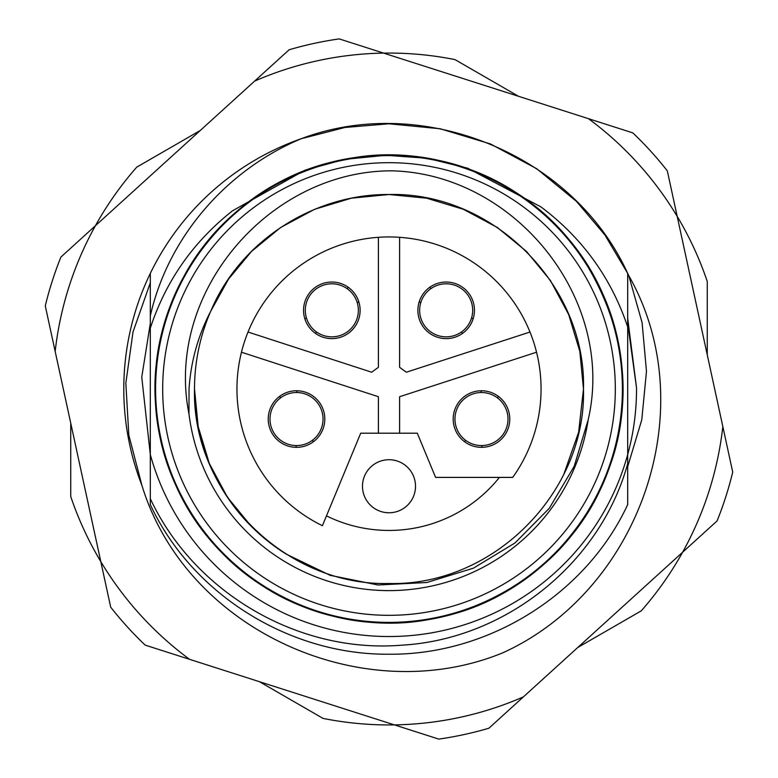 <?xml version="1.0" encoding="UTF-8"?>
<svg xmlns="http://www.w3.org/2000/svg" width="778" height="778" viewBox="0 0 778 778"><rect width="100%" height="100%" fill="white"/><g stroke="black" fill="none" stroke-linecap="round" stroke-linejoin="round"><path stroke-width="1.17" d="M162.68 389A226.32 226.32 0 0 0 389 615.32A226.32 226.32 0 0 0 615.32 389A226.32 226.32 0 0 0 389 162.68A226.32 226.32 0 0 0 162.68 389M622.39 389A233.39 233.39 0 0 1 389 622.39A233.39 233.39 0 0 1 155.61 389A233.39 233.39 0 0 1 389 155.61A233.39 233.39 0 0 1 622.39 389M563.865 474.152L578.618 432.286L583.49 389C586.213 285.137 492.863 191.787 389 194.51C313.534 193.829 239.828 241.404 210.692 311.317A194.49 194.49 0 0 0 194.51 389C191.787 492.863 285.137 586.213 389 583.49C492.863 586.213 586.213 492.863 583.49 389L579.824 351.423L568.689 314.575L550.503 280.634L526.531 251.469L497.366 227.497L463.425 209.311L426.577 198.176L389 194.51L351.423 198.176L314.575 209.311L280.634 227.497L251.469 251.469L228.479 279.185L210.692 311.317C198.059 335.61 190.843 361.507 189.035 389L188.966 413.828A201.56 201.56 0 0 0 588.226 419.624L574.222 466.255L549.317 508.238L515.026 542.947L473.452 568.154L426.85 582.498L378.069 584.998L330.173 575.341L286.275 554.15A194.49 194.49 0 0 1 194.51 389C191.787 492.863 285.137 586.213 389 583.49C492.863 586.213 586.213 492.863 583.49 389L579.824 351.423L568.689 314.575L550.503 280.634L526.531 251.469L497.366 227.497L463.425 209.311L426.577 198.176L389 194.51L351.423 198.176L314.575 209.311L280.634 227.497L251.469 251.469L228.479 279.185L210.692 311.317L228.479 279.185L251.469 251.469L280.634 227.497L314.575 209.311L351.423 198.176L389 194.51L426.577 198.176L463.425 209.311L497.366 227.497L526.531 251.469L550.503 280.634L568.689 314.575L579.824 351.423L583.49 389L579.824 351.423L568.689 314.575L550.503 280.634L526.531 251.469L497.366 227.497L463.425 209.311L426.577 198.176L389 194.51L351.423 198.176L314.575 209.311L280.634 227.497L251.469 251.469L228.479 279.185L210.692 311.317L228.479 279.185L251.469 251.469L280.634 227.497L314.575 209.311L351.423 198.176L389 194.51L426.577 198.176L463.425 209.311L497.366 227.497L526.531 251.469L550.503 280.634L568.689 314.575L579.824 351.423L583.49 389C586.213 492.863 492.863 586.213 389 583.49C285.137 586.213 191.787 492.863 194.51 389L198.176 426.577L209.311 463.425L227.497 497.366L251.469 526.531L227.497 497.366L209.311 463.425L198.176 426.577L194.51 389M214.135 303.848L210.692 311.317M256.623 581.633C338.129 639.944 459.39 635.295 535.877 570.819C614.999 509.59 645.03 392.034 605.158 300.075C566.501 199.713 449.237 136.461 344.469 159.539C238.681 177.326 153.587 279.847 155.269 387.386C152.702 487.407 224.278 585.075 320.341 612.422C415.199 643.746 529.254 603.125 583.305 518.916C640.566 436.672 634.381 315.469 568.922 239.809C506.682 161.474 388.737 132.96 297.303 174C204.39 211.577 143.347 316.422 156.777 415.559C166.074 515.162 249.232 603.524 348.213 619.152C453.506 640.255 569.584 575.419 606.412 474.823C648.23 376.212 607.744 249.563 516.427 193.051C433.453 136.84 312.328 144.572 237.514 211.003C159.976 274.245 132.98 392.559 175.196 483.459C216.42 582.751 335.201 642.968 439.307 617.255C544.581 596.814 627.049 492.241 622.701 384.818C622.789 284.738 548.772 188.84 452.008 163.925C356.373 134.983 243.339 178.502 191.437 264.082C136.296 347.776 145.574 468.794 212.958 542.752C277.192 619.483 395.846 644.952 486.201 601.569C578.103 561.619 636.423 455.256 620.465 356.509C608.629 257.187 523.263 170.985 423.922 157.885C325.321 141.1 218.492 197.952 177.695 289.085C133.145 378.448 157 497.103 232.544 562.65C286.168 612.714 372.04 635.548 445.765 615.748C520.21 597.523 581.886 541.41 607.744 471.371C634.255 396.138 625.415 324.348 581.224 256.001C538.853 192.487 459.273 153.033 385.946 155.279L344.635 159.354L304.869 170.226L232.486 210.819C193.226 241.812 165.84 280.916 150.31 328.131L150.31 273.399A265.22 265.22 0 0 1 301.251 138.717L344.917 127.475L389 123.78L440.241 128.778L490.49 143.969L536.771 168.768L576.537 201.463L604.885 234.946L627.69 273.399L627.69 463.707C600.13 563.768 505 639.477 401.477 645.195C298.188 653.646 194.101 592.428 150.31 498.698L150.31 454.566A247.53 247.53 0 0 0 627.69 454.566L627.69 504.601C585.922 594.587 488.166 655.144 389 654.22C289.834 655.144 192.078 594.587 150.31 504.601L150.31 462.686M627.69 273.399C573.619 154.676 423.329 92.65 301.251 138.717L344.917 127.475L389 123.78L440.241 128.778L490.49 143.969L536.771 168.768L576.537 201.463L604.885 234.946L627.69 273.399A265.22 265.22 0 0 1 628.731 275.548C703.915 407.808 640.489 590.366 502.705 652.859C363.219 710.032 186.263 630.802 141.907 485.365A265.22 265.22 0 0 1 150.31 273.399L150.31 315.878C168.136 237.066 226.593 169.896 301.251 138.717L344.917 127.475L389 123.78L440.241 128.778L490.49 143.969L536.771 168.768L576.537 201.463L604.885 234.946L627.69 273.399L627.69 326.916C611.245 277.931 582.323 237.932 540.934 206.89L467.636 168.194L427.19 158.255L385.946 155.279L404.531 155.746M627.69 323.434L636.53 387.852A247.53 247.53 0 0 1 627.69 454.566L627.69 504.601C585.922 594.587 488.166 655.144 389 654.22C289.834 655.144 192.078 594.587 150.31 504.601L150.31 454.566L141.752 377.126L150.31 323.434M627.69 504.601C585.922 594.587 488.166 655.144 389 654.22C289.834 655.144 192.078 594.587 150.31 504.601C192.078 594.587 289.834 655.144 389 654.22C488.166 655.144 585.922 594.587 627.69 504.601M150.31 328.131L150.31 454.566M523.38 696.894L488.895 728.218A353.62 353.62 0 0 1 438.782 739.1L394.407 724.892A335.94 335.94 0 0 0 523.38 696.894L682.598 552.263A335.94 335.94 0 0 0 722.83 426.568L677.191 216.372A335.94 335.94 0 0 0 588.45 118.674L383.593 53.108A335.94 335.94 0 0 0 254.62 81.107L95.402 225.737A335.94 335.94 0 0 0 55.17 351.432L100.809 561.628A335.94 335.94 0 0 0 189.55 659.326L394.407 724.892A335.94 335.94 0 0 1 323.016 718.395L259.444 681.693M722.83 426.568L732.72 472.1A353.62 353.62 0 0 1 717.083 520.939L682.598 552.263A335.94 335.94 0 0 1 641.266 610.847L577.704 647.539M588.45 118.674L632.825 132.882A353.62 353.62 0 0 1 667.31 170.839L677.191 216.372A335.94 335.94 0 0 1 707.26 281.451L707.26 354.846M254.62 81.107L289.105 49.782A353.62 353.62 0 0 1 339.218 38.9L383.593 53.108A335.94 335.94 0 0 1 454.984 59.605L518.556 96.307M55.17 351.432L45.28 305.9A353.62 353.62 0 0 1 60.917 257.061L95.402 225.737A335.94 335.94 0 0 1 136.733 167.153L200.296 130.461M189.55 659.326L145.175 645.118A353.62 353.62 0 0 1 110.69 607.161L100.809 561.628A335.94 335.94 0 0 1 70.74 496.549L70.74 423.154M588.226 419.624C615.952 299.316 515.192 174.078 392.306 170.839C269.762 170.217 164.576 292.392 188.966 413.828M536.538 352.22L399.61 396.712L399.61 433.2L417.29 433.2L435.602 477.41L512.721 477.41A152.06 152.06 0 0 0 529.983 332.041L406.34 372.215L399.61 367.323L399.61 237.309A152.06 152.06 0 0 0 378.39 237.309L378.39 367.323L371.66 372.215L248.017 332.041A152.06 152.06 0 0 0 241.462 352.22L378.39 396.712L378.39 433.2L360.71 433.2L322.403 525.695A152.06 152.06 0 0 1 241.462 352.22M324.805 419.05A28.29 28.29 0 0 0 296.515 390.76A28.29 28.29 0 0 0 268.225 419.05A28.29 28.29 0 0 0 296.515 447.34A28.29 28.29 0 0 0 324.805 419.05M509.775 419.05A28.29 28.29 0 0 0 481.485 390.76A28.29 28.29 0 0 0 453.195 419.05A28.29 28.29 0 0 0 481.485 447.34A28.29 28.29 0 0 0 509.775 419.05M474.454 310.325A28.29 28.29 0 0 0 446.164 282.035A28.29 28.29 0 0 0 417.874 310.325A28.29 28.29 0 0 0 446.164 338.615A28.29 28.29 0 0 0 474.454 310.325M360.126 310.325A28.29 28.29 0 0 0 331.836 282.035A28.29 28.29 0 0 0 303.546 310.325A28.29 28.29 0 0 0 331.836 338.615A28.29 28.29 0 0 0 360.126 310.325M529.983 332.041A152.06 152.06 0 0 0 399.61 237.309M378.39 237.309A152.06 152.06 0 0 0 248.017 332.041M399.61 433.2L378.39 433.2M141.907 485.365L128.827 435.135L125.832 383.184L133.019 331.924L150.31 282.793M627.69 466.674L641.762 419.857L646.479 371.369L642.083 322.588L628.731 275.548M627.69 318.212L636.53 387.852M499.418 477.41A141.45 141.45 0 0 1 326.468 515.872M497.619 398.005A26.52 26.52 0 0 0 456.258 410.852A26.52 26.52 0 0 0 482.166 445.561A26.52 26.52 0 0 0 497.619 398.005L498.202 396.226M464.777 441.875L465.351 440.095M480.804 392.54L481.378 390.76M481.592 447.34L482.166 445.561M431.129 288.473A26.52 26.52 0 0 0 430.574 331.778A26.52 26.52 0 0 0 471.585 317.871A26.52 26.52 0 0 0 431.129 288.473L429.612 287.383M462.706 333.276L461.189 332.177M420.733 302.778L419.225 301.679M473.092 318.97L471.585 317.871M306.415 317.871A26.52 26.52 0 0 0 347.426 331.778A26.52 26.52 0 0 0 346.871 288.473A26.52 26.52 0 0 0 306.415 317.871L304.908 318.97M358.775 301.679L357.267 302.778M316.811 332.177L315.294 333.276M348.388 287.383L346.871 288.473M295.834 445.561A26.52 26.52 0 0 0 321.742 410.852A26.52 26.52 0 0 0 280.381 398.005A26.52 26.52 0 0 0 295.834 445.561L296.408 447.34M296.622 390.76L297.196 392.54M312.649 440.095L313.223 441.875M279.798 396.226L280.381 398.005M362.48 486.25A26.52 26.52 0 0 1 389 459.72A26.52 26.52 0 0 1 415.52 486.25A26.52 26.52 0 0 1 389 512.77A26.52 26.52 0 0 1 362.48 486.25A26.52 26.52 0 0 0 389 512.77A26.52 26.52 0 0 0 415.52 486.25M387.483 155.269L381.881 155.367M392.812 155.289L379.975 155.435"/></g></svg>

